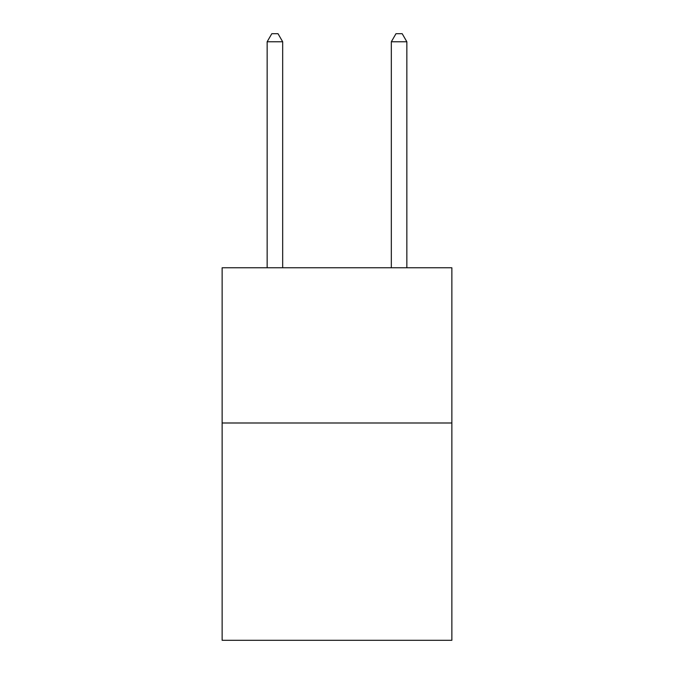 <?xml version="1.0" encoding="UTF-8"?>
<svg xmlns="http://www.w3.org/2000/svg" width="674" height="674" viewBox="0 0 674 674"><rect width="100%" height="100%" fill="white"/><g stroke="black" fill="none" stroke-linecap="round" stroke-linejoin="round"><path stroke-width="1.01" d="M451.866 422.994L451.866 640.3L222.134 640.3L222.134 267.772L451.866 267.772L451.866 422.994L222.134 422.994M282.676 267.772L282.676 41.771L267.148 41.771L267.148 267.772M267.148 41.771L271.807 33.7L278.017 33.7L282.676 41.771M406.852 267.772L406.852 41.771L391.324 41.771L391.324 267.772M391.324 41.771L395.983 33.7L402.193 33.7L406.852 41.771"/></g></svg>
